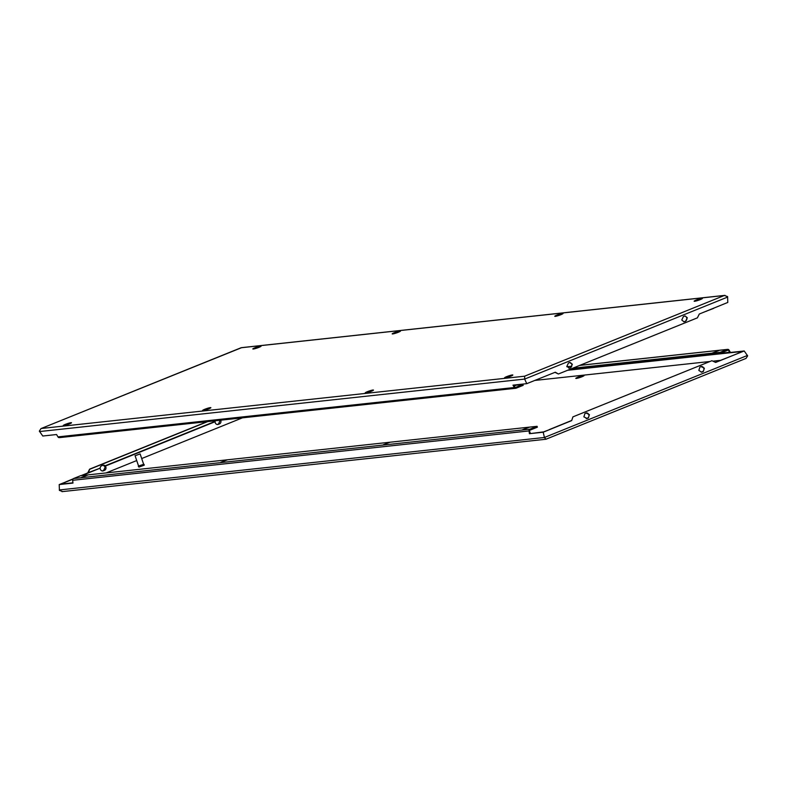 <?xml version="1.0" encoding="UTF-8"?>
<svg xmlns="http://www.w3.org/2000/svg" width="787" height="787" viewBox="0 0 787 787"><rect width="100%" height="100%" fill="white"/><g stroke="black" fill="none" stroke-linecap="round" stroke-linejoin="round"><path stroke-width="1.18" d="M543.187 432.211L529.415 433.696L543.591 431.896L549.719 429.564L543.187 432.211L544.535 437.926M62.635 491.521L59.409 490.409L59.222 484.556L72.847 479.194L60.638 484.133L72.955 482.805M544.348 437.129L545.922 439.235L746.017 358.41L747.65 355.862L744.217 350.982L715.491 362.354M88.036 474.925L81.504 477.335L88.036 474.925M389.998 442.255L383.466 444.675L389.998 442.255M227.404 459.844L220.872 462.254L227.404 459.844M529.366 427.184L522.824 429.594L529.366 427.184M583.531 375.527A4.358 0.492 161.3 0 1 584.052 375.586A4.358 0.492 161.3 0 1 581.042 377.111A4.358 0.492 161.3 0 1 576.32 378.439A4.358 0.492 161.3 0 1 575.799 378.38A4.358 0.492 161.3 0 1 578.809 376.855A4.358 0.492 161.3 0 1 583.531 375.527M578.602 365.847L573.034 368.1M718.924 350.589L712.392 352.999L718.924 350.589M135.374 455.663L140.125 453.902L135.374 455.663M143.382 464.428L138.62 466.179L135.049 455.624M138.571 466.032L143.647 464.31M144.011 464.36L144.287 465.147L138.935 467.114L138.305 466.288M102.359 470.951L103.589 470.459L105.242 467.006L103.176 465.196M100.175 467.832A2.676 2.371 -96.2 0 1 101.671 465.766L102.782 465.314A2.676 2.371 -96.2 0 1 105.153 465.815L105.34 466.061A2.676 2.371 -96.2 0 1 104.494 470.36L103.382 470.803A2.676 2.371 -96.2 0 1 100.156 468.167L88.351 472.603L89.738 469.259L207.67 421.606M589.424 414.631L588.342 418.015L587.23 418.468L583.875 416.874L584.957 413.49L586.059 413.037L589.424 414.631M586.197 418.615A2.676 2.371 83.8 0 0 586.335 418.566L587.436 418.113A2.676 2.371 83.8 0 0 588.322 413.814L588.096 413.578A2.676 2.371 83.8 0 0 586.463 412.919M704.375 368.188L703.303 371.572L701.62 372.162L698.836 370.421L699.909 367.037L701.02 366.585L704.375 368.188M701.158 372.162A2.676 2.371 83.8 0 0 701.286 372.113L702.398 371.671A2.676 2.371 83.8 0 0 703.273 367.372L703.057 367.126A2.676 2.371 83.8 0 0 701.424 366.467M220.694 420.189A2.676 2.371 -96.2 0 1 219.445 423.908L218.333 424.36A2.676 2.371 -96.2 0 1 215.107 421.724L215.136 421.379A2.676 2.371 -96.2 0 1 215.274 420.779M217.32 424.498L218.54 424.006L220.104 420.258M737.645 353.55L715.658 362.433L711.91 360.712L572.916 416.874L571.677 420.612L549.719 429.564M215.136 421.379L105.153 465.815M105.34 466.061L215.077 421.724L105.369 466.061M100.156 468.167L81.907 475.545L100.116 468.176M59.222 484.556L72.984 483.07L72.64 480.296A1.672 1.485 -96.2 0 1 73.575 478.535L80.638 475.682L537.068 426.308L530.005 429.161A1.672 1.485 83.8 0 0 529.071 430.922L529.415 433.696M88.351 472.603L81.602 475.574M72.906 479.086L66.226 481.87M567.643 370.274L742.79 351.405L737.419 353.579M744.217 350.982L730.444 352.468L729.057 350.117A1.672 1.485 83.8 0 0 727.296 349.448L720.233 352.301L720.528 353.176L728.546 349.94L729.352 352.32L569.208 369.644M729.529 352.842L730.444 352.468M65.754 481.919L73.073 478.88M81.13 475.623L87.721 472.957L89.6 469.15L207.148 421.655M549.247 429.613L571.195 420.661M572.916 416.874L571.677 420.612M59.33 489.957L544.417 437.483L747.434 355.449M569.522 369.516L720.528 353.176M530.3 433.253L529.346 430.43L537.364 427.184L537.068 426.308M534.993 380.416L709.992 361.489M712.914 361.174L720.449 360.357M106.127 472.918L136.722 460.562M141.699 458.546L242.455 417.838M572.621 368.267L720.233 352.301M61.996 491.649L545.912 439.244M567.742 370.234L729.608 352.724M524.476 378.665L526.759 383.663L555.297 372.212L558.406 374.002L697.4 317.85L699.279 314.043L727.778 302.444L727.591 296.591L724.384 295.469L524.575 376.206L524.801 379.364M59.704 437.552A1.672 1.485 -96.2 0 1 57.943 436.883L56.556 434.532L42.783 436.018L39.35 431.138L40.983 428.59L241.52 347.706M260.556 346.103A4.358 0.492 161.3 0 1 261.077 346.162A4.358 0.492 161.3 0 1 258.067 347.687A4.358 0.492 161.3 0 1 253.345 349.015A4.358 0.492 161.3 0 1 252.824 348.946A4.358 0.492 161.3 0 1 255.834 347.431A4.358 0.492 161.3 0 1 260.556 346.103M562.508 313.433A4.358 0.492 161.3 0 1 563.03 313.492A4.358 0.492 161.3 0 1 560.029 315.016A4.358 0.492 161.3 0 1 555.307 316.344A4.358 0.492 161.3 0 1 554.786 316.285A4.358 0.492 161.3 0 1 557.796 314.761A4.358 0.492 161.3 0 1 562.508 313.433M399.914 331.022A4.358 0.492 161.3 0 1 400.435 331.081A4.358 0.492 161.3 0 1 397.435 332.606A4.358 0.492 161.3 0 1 392.713 333.934A4.358 0.492 161.3 0 1 392.192 333.875A4.358 0.492 161.3 0 1 395.202 332.35A4.358 0.492 161.3 0 1 399.914 331.022M701.876 298.362A4.358 0.492 161.3 0 1 702.398 298.421A4.358 0.492 161.3 0 1 699.387 299.945A4.358 0.492 161.3 0 1 694.675 301.273A4.358 0.492 161.3 0 1 694.154 301.214A4.358 0.492 161.3 0 1 697.154 299.69A4.358 0.492 161.3 0 1 701.876 298.362M70.987 422.688A4.358 0.492 161.3 0 1 71.509 422.747A4.358 0.492 161.3 0 1 68.508 424.272A4.358 0.492 161.3 0 1 63.786 425.6A4.358 0.492 161.3 0 1 63.265 425.541A4.358 0.492 161.3 0 1 66.275 424.016A4.358 0.492 161.3 0 1 70.987 422.688M372.949 390.027A4.358 0.492 161.3 0 1 373.471 390.086A4.358 0.492 161.3 0 1 370.461 391.611A4.358 0.492 161.3 0 1 365.748 392.939A4.358 0.492 161.3 0 1 365.227 392.88A4.358 0.492 161.3 0 1 368.227 391.355A4.358 0.492 161.3 0 1 372.949 390.027M210.355 407.617A4.358 0.492 161.3 0 1 210.877 407.676A4.358 0.492 161.3 0 1 207.866 409.201A4.358 0.492 161.3 0 1 203.154 410.529A4.358 0.492 161.3 0 1 202.633 410.47A4.358 0.492 161.3 0 1 205.633 408.945A4.358 0.492 161.3 0 1 210.355 407.617M512.317 374.956A4.358 0.492 161.3 0 1 512.839 375.015A4.358 0.492 161.3 0 1 509.828 376.54A4.358 0.492 161.3 0 1 505.106 377.858A4.358 0.492 161.3 0 1 504.585 377.799A4.358 0.492 161.3 0 1 507.595 376.275A4.358 0.492 161.3 0 1 512.317 374.956M514.147 385.532L515.642 385.374L514.364 386.161M681.758 319.994L683.411 316.541L685.074 315.951L687.307 317.751L685.654 321.204L683.992 321.794L681.758 319.994M683.824 321.804A2.676 2.371 83.8 0 0 684.218 321.686L685.329 321.234A2.676 2.371 83.8 0 0 686.825 319.168L686.844 318.833A2.676 2.371 83.8 0 0 684.641 316.049M566.807 366.437L568.46 362.994L569.562 362.541L572.346 364.204L570.703 367.647L569.591 368.1L566.807 366.437M568.863 368.247A2.676 2.371 83.8 0 0 569.257 368.129L570.368 367.686A2.676 2.371 83.8 0 0 571.864 365.621L571.923 365.276A2.676 2.371 83.8 0 0 569.68 362.502M554.963 372.349L558.406 374.002M526.759 383.663L512.986 385.158L514.373 387.509A1.672 1.485 83.8 0 0 516.134 388.188L523.198 385.325L522.902 384.45L514.875 387.686L513.911 385.059M727.67 297.053L524.654 379.078L39.557 431.551M514.098 385.394L522.902 384.45M706.323 311.199L713.425 308.465A1.672 1.485 83.8 0 0 713.927 308.12M705.87 311.377L706.362 311.318M103.382 470.803L102.477 470.901M104.494 470.36L103.589 470.459M588.342 418.015L587.436 418.113M587.23 418.468L586.335 418.566M703.303 371.572L702.398 371.671M219.445 423.908L218.54 424.006M702.191 372.015L701.286 372.113M218.333 424.36L217.438 424.459M72.64 480.296L529.071 430.922M566.906 366.791L571.706 366.27M579.685 365.414L727.296 349.448M73.575 478.535L530.005 429.161M41.298 428.482L524.575 376.206M57.943 436.883L514.373 387.509M241.088 347.756L724.365 295.479M140.125 453.902L143.696 464.468M545.794 439.303L746.017 358.41M566.896 366.742L571.726 366.221M579.852 365.345L727.65 349.359M241.206 347.697L40.983 428.59M59.35 437.641L515.78 388.276M241.304 347.677L725.004 295.351"/></g></svg>
